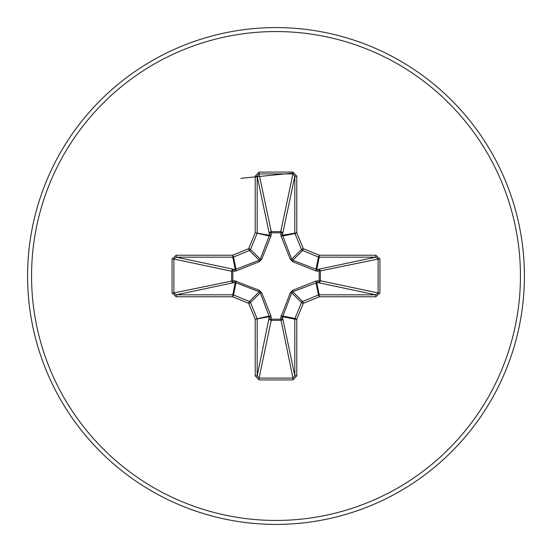 <?xml version="1.0" encoding="UTF-8"?>
<svg xmlns="http://www.w3.org/2000/svg" width="552" height="552" viewBox="0 0 552 552"><rect width="100%" height="100%" fill="white"/><g stroke="black" fill="none" stroke-linecap="round" stroke-linejoin="round"><path stroke-width="0.83" d="M317.448 280.775A1.98 0.676 -88.2 0 1 316.772 282.672L292.815 291.753L291.753 292.815L282.672 316.772A1.98 0.676 -1.8 0 1 280.775 317.448L290.373 292.574L292.574 290.373L315.93 281.037L319.187 280.83L319.187 271.17L315.93 270.963L292.574 261.627L290.373 259.426L281.037 236.07L280.83 232.813A1.98 0.676 -178.2 0 1 282.727 233.482L282.776 235.987L291.753 259.185L292.815 260.247L316.013 269.224L318.518 269.272A1.98 1.822 -101.9 0 1 320.346 271.246L320.346 280.754L378.099 292.953L379.928 292.953L375.788 296.79L319.194 296.79L303.352 303.352L296.79 319.194L296.79 375.788L292.953 379.928L259.047 379.928L255.21 375.788L255.21 319.194L248.648 303.352L232.806 296.79L176.212 296.79L172.072 292.953L173.901 292.953L176.212 294.823L176.212 296.79M172.072 292.953L172.072 259.047L176.212 255.21L232.806 255.21L248.648 248.648L255.21 232.806L255.21 176.212L257.177 176.212L269.272 233.482A1.98 0.676 -1.8 0 1 271.17 232.813L280.83 232.813L280.754 231.654A1.98 1.822 -168.1 0 1 282.727 233.482L294.823 176.212L292.953 173.901L259.047 173.901L257.177 176.212L257.177 232.806A1.98 1.973 101.2 0 1 257.025 233.565L250.47 249.4A1.98 1.966 135 0 1 249.4 250.47L233.565 257.025L235.987 269.224L259.185 260.247L260.247 259.185L269.224 235.987L269.272 233.482A1.98 1.822 168.1 0 1 271.246 231.654L280.754 231.654L292.953 173.901L292.953 172.072L296.79 176.212L294.823 176.212L294.823 232.806A1.98 1.973 -101.2 0 0 294.975 233.565L282.776 235.987A1.98 0.607 159.1 0 0 281.037 236.07M375.788 296.79L375.788 294.823L318.518 282.727A1.98 1.822 -78.1 0 0 320.346 280.754L319.187 280.83A1.98 0.676 -88.2 0 1 318.518 282.727L316.772 282.672L319.194 294.823L375.788 294.823L378.099 292.953L378.099 259.047L375.788 257.177L319.194 257.177L316.772 269.328A1.98 0.676 88.2 0 1 317.448 271.225M255.21 375.788L257.177 375.788L269.328 316.772L260.247 292.815L259.185 291.753L235.987 282.776L233.565 294.975L249.4 301.53A1.98 1.966 45 0 1 250.47 302.599L257.025 318.435A1.98 1.973 78.8 0 1 257.177 319.194L257.177 375.788L259.047 378.099L292.953 378.099L294.823 375.788L294.823 319.194L282.672 316.772L282.727 318.518A1.98 1.822 -11.9 0 1 280.754 320.346L271.246 320.346A1.98 1.822 11.9 0 1 269.272 318.518A1.98 0.676 -178.2 0 0 271.17 319.187L280.83 319.187L280.775 317.448M236.07 281.037A1.98 0.607 110.9 0 0 235.987 282.776L235.228 282.672A1.98 0.676 88.2 0 1 234.552 280.775L259.426 290.373L261.627 292.574L270.963 315.93L271.246 320.346L259.047 378.099L259.047 379.928M176.212 255.21L176.212 257.177L173.901 259.047L173.901 292.953L232.813 280.83A1.98 0.676 88.2 0 0 233.482 282.727L176.212 294.823L232.806 294.823L235.228 282.672L233.482 282.727A1.98 1.822 78.1 0 1 231.654 280.754L231.654 271.246A1.98 1.822 101.9 0 1 233.482 269.272A1.98 0.676 -88.2 0 0 232.813 271.17L232.813 280.83L234.552 280.775M255.21 176.212L259.047 172.072L259.047 173.901L271.246 231.654L270.963 236.07L261.627 259.426L259.426 261.627L236.07 270.963L231.654 271.246L173.901 259.047L172.072 259.047M276 524.4A248.4 248.4 0 0 0 524.4 276A248.4 248.4 0 0 0 276 27.6A248.4 248.4 0 0 0 27.6 276A248.4 248.4 0 0 0 276 524.4A248.4 248.4 0 0 1 27.6 276A248.4 248.4 0 0 1 276 27.6M296.79 176.212L296.79 232.806L303.352 248.648L319.194 255.21L375.788 255.21L379.928 259.047L379.928 292.953M292.953 173.114L240.844 178.33L292.953 173.114M234.552 271.225A1.98 0.676 -88.2 0 1 235.228 269.328L232.806 257.177L176.212 257.177L233.482 269.272L235.987 269.224A1.98 0.607 -110.9 0 0 236.07 270.963M294.823 319.194A1.98 1.973 -78.8 0 1 294.975 318.435L296.79 319.194L294.823 319.194M281.037 315.93A1.98 0.607 -159.1 0 0 282.776 316.013L294.975 318.435L301.53 302.599A1.98 1.966 -45 0 1 302.599 301.53L303.352 303.352L301.53 302.599L291.753 292.815L290.373 292.574M290.373 259.426L291.753 259.185L301.53 249.4L303.352 248.648L302.599 250.47A1.98 1.966 -135 0 1 301.53 249.4L294.975 233.565L296.79 232.806L282.672 235.228A1.98 0.676 -178.2 0 0 280.775 234.552M296.79 375.788L294.823 375.788L282.727 318.518A1.98 0.676 -1.8 0 1 280.83 319.187L292.953 378.099L292.953 379.928M292.574 290.373L292.815 291.753L302.599 301.53L318.435 294.975L319.194 296.79L319.194 294.823A1.98 1.973 -11.2 0 0 318.435 294.975L316.013 282.776A1.98 0.607 -110.9 0 0 315.93 281.037M270.963 315.93A1.98 0.607 159.1 0 1 269.224 316.013L255.21 319.194L269.328 316.772A1.98 0.676 -178.2 0 0 271.225 317.448M259.426 290.373L259.185 291.753L249.4 301.53L248.648 303.352L250.47 302.599L260.247 292.815L261.627 292.574M379.928 259.047L378.099 259.047L319.187 271.17A1.98 0.676 88.2 0 0 318.518 269.272L375.788 257.177L375.788 255.21M315.93 270.963A1.98 0.607 110.9 0 0 316.013 269.224L318.435 257.025L302.599 250.47L292.815 260.247L292.574 261.627M261.627 259.426L260.247 259.185L250.47 249.4L248.648 248.648L249.4 250.47L259.185 260.247L259.426 261.627M271.225 234.552A1.98 0.676 -1.8 0 0 269.328 235.228L255.21 232.806L269.224 235.987A1.98 0.607 -159.1 0 1 270.963 236.07M233.565 294.975L232.806 296.79L232.806 294.823A1.98 1.973 11.2 0 1 233.565 294.975M232.806 255.21L233.565 257.025A1.98 1.973 168.8 0 1 232.806 257.177L232.806 255.21M319.194 255.21L318.435 257.025A1.98 1.973 -168.8 0 0 319.194 257.177L319.194 255.21M276 520.446A244.446 244.446 0 0 0 520.446 276A244.446 244.446 0 0 0 276 31.554A244.446 244.446 0 0 0 31.554 276A244.446 244.446 0 0 0 276 520.446M259.047 172.072L292.953 172.072"/></g></svg>
